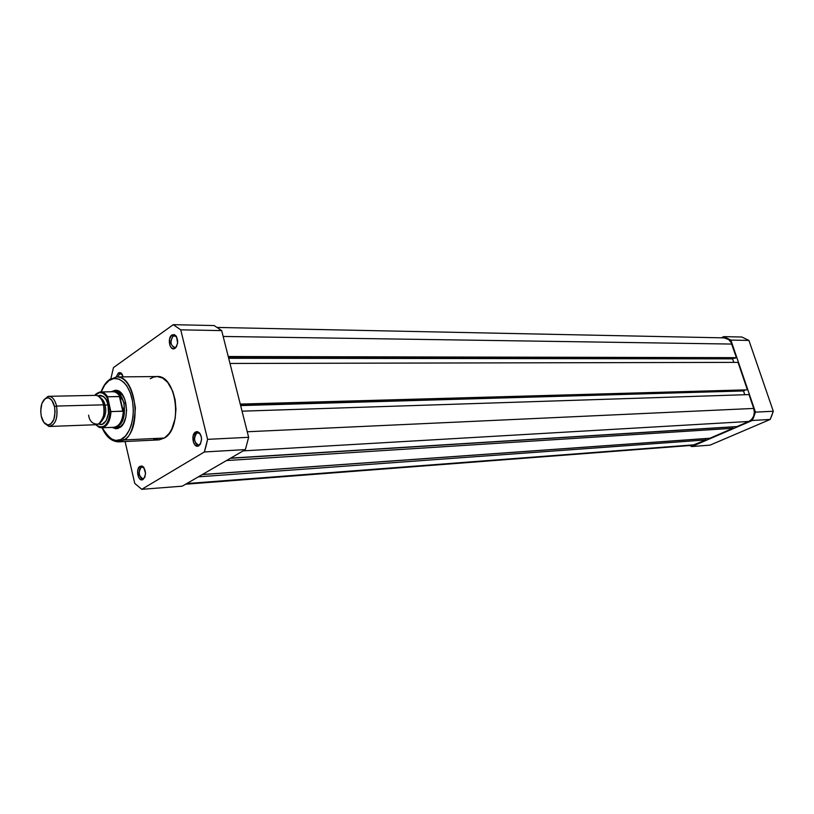 <?xml version="1.0" encoding="UTF-8"?>
<svg xmlns="http://www.w3.org/2000/svg" width="814" height="814" viewBox="0 0 814 814"><rect width="100%" height="100%" fill="white"/><g stroke="black" fill="none" stroke-linecap="round" stroke-linejoin="round"><path stroke-width="1.22" d="M730.87 340.089L755.443 412.138L753.998 416.381L752.278 420.482L691.798 446.55L689.702 445.533L691.798 446.55L710.083 445.126L770.166 419.454L771.865 415.425L773.3 411.253L748.921 340.425L741.88 337.027L723.768 336.63L730.87 340.089L748.921 340.425L773.3 411.253L755.443 412.138L730.87 340.089L748.921 340.425L741.88 337.027L723.768 336.63L721.336 337.81L723.768 336.63L730.87 340.089M752.278 420.482L691.798 446.55L710.083 445.126L770.166 419.454L752.278 420.482L770.166 419.454L773.3 411.253L755.443 412.138L752.278 420.482M242.053 411.172L749.012 394.587L753.723 408.435L247.253 431.756L753.723 408.435L754.344 412.342L753.622 416.188L751.678 419.393L748.809 421.459C753.55 418.752 755.189 414.407 753.723 408.435L749.012 394.587L242.053 411.172M243.172 450.885L748.809 421.459L737.006 426.556L230.708 458.109L737.006 426.556L748.809 421.459L243.172 450.885M732.508 426.953L230.372 458.302L732.508 426.953L732.966 428.296L732.508 426.953M226.465 460.561L732.966 428.296L709.93 438.227L202.421 474.491L709.93 438.227L732.966 428.296L226.465 460.561M705.575 438.593L202.279 474.582L705.575 438.593L706.013 439.916L705.575 438.593M185.663 484.208L692.551 445.319L706.013 439.916L198.362 476.841L706.013 439.916L694.769 444.77L186.762 483.567L692.511 445.319M731.776 344.057C730.28 340.201 727.726 338.136 724.114 337.871L728.683 339.55L731.013 342.318L736.416 357.661L228.246 356.512L736.416 357.661L735.276 358.201L228.439 357.305L735.276 358.201L736.416 357.661L731.776 344.057L223.178 336.457L731.776 344.057M733.963 358.201L732.58 358.852L228.683 358.272L732.58 358.852L733.78 362.383L732.58 358.852L733.963 358.201M229.996 363.461L738.023 362.372L747.384 389.825L240.262 404.1L747.384 389.825L240.445 404.812L747.384 389.825L738.023 362.372L229.996 363.461M744.749 390.384L743.497 390.944L240.639 405.586L743.497 390.944L744.779 394.729L743.497 390.944L744.749 390.384M196.734 433.089C192.501 435.358 194.973 446.957 199.237 444.78L198.484 445.97C193.406 448.545 190.476 434.737 195.502 432.041L196.734 433.089L199.054 432.987L196.734 433.089L197.873 432.722L200.407 434.188L198.687 432.834L196.734 433.089L195.502 432.041L193.142 435.795L193.549 442.653L195.502 445.492L198.026 446.123L200.285 444.312L201.577 439.245L201.241 436.416L199.623 433.017L197.181 431.603L195.502 432.041L197.833 431.735C202.33 435.897 202.666 440.578 198.85 445.777L199.542 444.617L198.433 444.973C193.966 442.267 193.396 438.308 196.734 433.089M141.188 467.297C137.312 469.363 139.621 480.525 143.508 478.5L142.755 479.649C138.126 482.051 135.389 468.762 139.988 466.3L144.2 467.999L139.988 466.3L138.207 468.671L137.617 471.103L138.716 477.482L140.008 479.141L142.308 479.802L144.861 477.136L145.533 473.331L143.742 467.338L142.297 466.147L139.988 466.3L141.941 466.015C146.194 469.963 146.571 474.45 143.06 479.497L143.763 478.367L142.837 478.673C138.695 476.078 138.146 472.283 141.188 467.297M119.465 374.064L117.776 376.923L119.465 374.064L121.825 374.043L119.465 374.064L120.645 373.657L122.507 374.674L121.286 373.768L119.465 374.064L118.284 373.046L119.465 374.064M116.158 376.943L118.284 373.046L116.158 376.943M173.077 336.08C169.811 342.002 170.513 345.828 175.193 347.547L174.369 348.667C169.577 350.773 167.216 337.902 171.856 335.002L173.077 336.08L175.865 336.121L173.077 336.08L174.471 335.612L176.74 337.057L175.234 335.765L173.077 336.08L171.856 335.002L169.587 338.899L169.973 345.614L171.133 347.598L173.474 348.83L175.834 347.629L177.635 343.05L176.475 336.548L174.298 334.585L171.856 335.002L174.42 334.625C178.47 338.644 178.704 343.193 175.102 348.29L175.793 347.232L174.43 347.68C170.36 345.034 169.912 341.158 173.077 336.08M116.229 427.472L120.614 426.434L118.203 428.388L112.149 427.381L115.71 428.724L117.827 428.51L121.744 425.915L123.402 423.626L125.773 417.48L126.597 410.093L124.735 399.186L121.703 393.691L119.811 391.809L115.649 390.16L111.111 391.758L117.094 390.394C127.788 392.409 129.996 421.906 119.862 427.564L120.614 426.434L117.358 427.533M101.048 391.951C103.175 386.304 105.82 382.315 108.995 379.985L110.114 379.182L109.005 380.545C106.329 382.081 103.724 385.887 101.211 391.941L104.691 385.042L109.005 380.545C113.543 376.139 126.414 377.147 131.97 398.372C136.548 420.329 127.554 436.528 122.415 438.644L123.993 439.957C130.311 437.515 134.107 426.811 135.389 407.855C132.092 387.118 125.783 376.821 116.463 376.943C136.03 374.837 142.704 429.751 123.993 439.957L164.367 438.044C183.262 428.052 176.577 374.481 156.827 376.536L116.463 376.943L108.995 379.985L109.005 380.545L113.929 378.5L119.037 379.121L123.911 382.366L126.801 385.887L130.311 392.857L132.57 401.312L133.354 410.49L133.018 416.615L131.258 425.183L129.314 430.148L125.468 436.019L120.798 439.54L115.73 440.445L110.694 438.695L106.135 434.452L102.259 427.777C110.144 440.262 116.86 443.884 122.415 438.644L123.993 439.957L118.366 441.86L109.89 438.654L118.366 441.86L123.993 439.957L164.367 438.044L169.068 433.597L171.662 429.354L175.142 418.559L175.956 409.279L175.142 399.898L172.761 391.269L167.572 382.234L162.617 378.072L157.244 376.536L153.663 377.045L150.244 378.734M200.091 444.597L199.542 444.617L200.091 444.597M121.276 426.404L120.614 426.434L121.276 426.404M248.646 437.301L221.693 330.606L214.184 325.559L173.26 324.674L180.728 329.833L207.601 439.346L206.135 445.777L204.365 451.963L141.748 489.326L134.768 483.435L125.081 441.534L134.768 483.435L141.748 489.326L204.365 451.963L245.38 449.603L248.646 437.301L207.601 439.346L180.728 329.833L221.693 330.606L248.646 437.301L207.601 439.346L204.365 451.963L245.38 449.603L182.255 486.172L245.38 449.603L248.646 437.301M110.897 378.571L113.482 367.582L173.26 324.674L214.184 325.559L221.693 330.606L180.728 329.833L173.26 324.674L113.482 367.582L110.897 378.571M123.331 376.872L121.245 373.127L119.76 372.568L118.284 373.046L120.441 372.7L123.331 376.872M153.704 438.98L159.086 439.875L164.367 438.044L158.679 439.906L118.366 441.86C111.426 441.422 106.003 436.721 102.096 427.777M182.255 486.172L141.748 489.326L182.255 486.172M112.485 391.758C115.456 391.544 118.05 393.315 120.269 397.069L122.558 399.776L123.881 403.052C125.732 416.9 122.802 425.101 115.1 427.625L114.621 427.625C122.629 425.559 125.712 417.368 123.881 403.052L122.558 399.776L119.841 396.611L123.199 411.08L124.166 406.674L123.881 403.052L125.844 403.001L123.881 403.052C121.764 395.248 118.325 391.351 113.563 391.371L116.3 391.3L122.772 395.177L118.01 391.524L115.171 391.432M123.586 423.29L120.614 426.434L123.586 423.29M200.814 443.274L199.542 444.617L200.814 443.274M144.76 477.38L143.763 478.367L144.76 477.38M176.709 346.296L175.793 347.232L176.709 346.296M109.951 379.192L108.191 380.637M88.604 415.15C89.53 421.449 92.847 424.44 98.565 424.145C103.866 418.009 105.525 411.569 103.531 404.833C102.951 401.109 101.017 398.087 97.731 395.787M103.551 404.934L105.026 405.291C106.838 411.497 105.291 417.307 100.376 422.731C105.291 417.307 106.838 411.497 105.026 405.291L103.551 404.934M99.623 397.09C102.686 399.114 104.487 401.851 105.026 405.291C104.487 401.851 102.686 399.114 99.623 397.09M56.573 406.064C58.038 417.582 55.749 424.389 49.705 426.465L44.505 423.178L48.85 426.414C55.423 425.234 57.998 418.457 56.573 406.064L54.518 406.624C55.81 417.806 53.49 423.931 47.568 425C44.607 424.277 42.511 421.337 41.26 416.188L40.7 410.978L41.87 403.53L45.065 398.718L47.802 397.822L49.216 398.158L51.831 400.335L54.518 406.624L55.098 411.904L53.887 419.424L50.651 424.216L47.894 425.04L43.905 422.456L41.26 416.188C39.927 406.542 41.768 400.447 46.774 397.914C50.326 397.547 52.91 400.447 54.518 406.624L56.573 406.064C54.782 399.226 51.913 396.011 47.975 396.428L43.824 399.908L48.82 396.316C52.401 396.591 54.986 399.837 56.573 406.064L103.531 404.833L56.573 406.064M49.705 426.465L96.54 424.694C102.676 422.659 105.006 416.035 103.531 404.833C101.933 398.768 99.318 395.614 95.686 395.35L48.82 396.316M98.626 396.286L98.087 395.797C103.744 395.482 107.051 398.453 108.018 404.711L105.026 405.291L108.018 404.711L106.237 399.847L103.582 396.53L100.468 395.268L97.934 395.879M94.902 395.37C95.543 393.447 101.017 391.453 100.621 391.961L112.953 391.727C115.751 391.758 118.193 393.538 120.269 397.069L119.393 396.499L107.58 396.754C105.464 393.427 103.032 391.829 100.285 391.972L100.621 391.961C103.246 391.972 105.566 393.569 107.58 396.754L110.816 411.548L122.812 411.253L119.393 396.499L123.199 411.08L119.841 396.611L107.58 396.754L107.387 398.117C103.5 391.839 99.389 390.923 95.035 395.37L99.552 392.592L102.391 392.999L105.087 394.892L107.387 398.117L110.175 410.276L109.28 417.775L107.702 421.978L105.494 425.101L102.849 426.882L100.02 427.157L95.899 424.715M98.759 424.033L102.106 424.348L106.268 420.635L108.506 413.247L108.018 404.711C110.531 409.534 106.868 427.696 98.911 424.104L99.43 423.595M104.843 416.208L104.07 412.81L104.843 416.208M104.304 412.271L104.141 411.599L104.304 412.271M123.199 411.08L110.999 411.619C110.205 421.398 107.102 426.79 101.669 427.798L113.991 427.309C119.638 426.2 122.772 420.573 123.372 410.419L123.199 411.08M114.041 391.341C118.6 391.666 121.876 395.563 123.881 403.052L124.166 406.674L123.372 410.419C122.7 420.95 119.424 426.587 113.522 427.309M101.994 427.777C107.255 426.536 110.256 421.153 110.999 411.619L110.175 410.276C109.035 423.687 104.762 428.927 97.375 426.017M724.114 337.871L217.389 327.442M199.237 444.78L198.484 445.97M143.508 478.5L142.755 479.649M175.193 347.547L174.369 348.667M119.058 427.208L118.203 428.388M119.007 391.249L117.806 391.269L119.007 391.249M199.288 432.661L198.575 432.692M143.356 466.9L142.725 466.941M121.795 373.646L121.194 373.657M175.814 335.633L175.132 335.622M118.01 391.524L117.094 390.394M175.234 335.765L174.42 334.625M121.286 373.768L120.441 372.7M142.826 467.053L141.941 466.015M198.687 432.834L197.833 431.735M48.85 426.414L47.568 425M113.584 427.319L114.621 427.625M113.563 391.371L112.546 391.738M47.975 396.428L46.774 397.914M95.757 424.725C101.842 429.456 98.525 426.719 101.669 427.798"/></g></svg>

